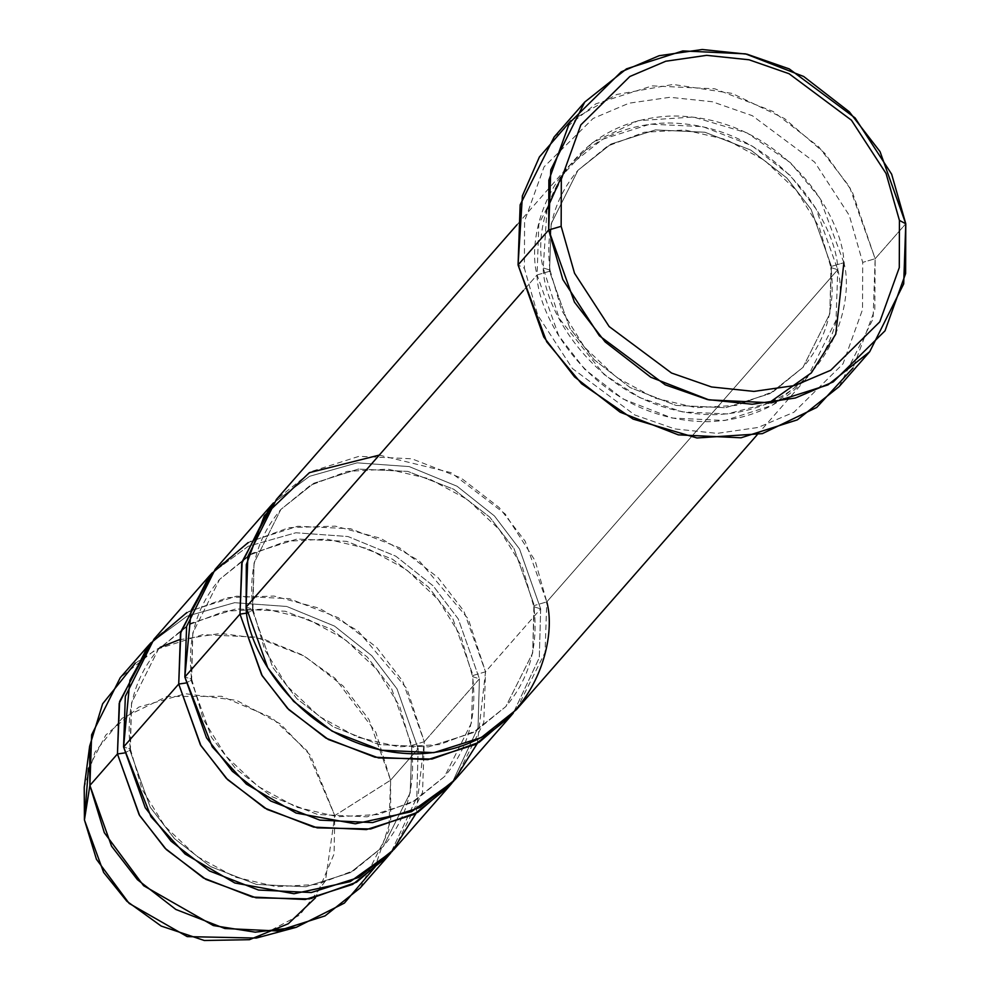 <?xml version="1.0" encoding="UTF-8"?>
<svg xmlns="http://www.w3.org/2000/svg" width="990" height="990" viewBox="0 0 990 990"><rect width="100%" height="100%" fill="white"/><g stroke="black" fill="none" stroke-linecap="round" stroke-linejoin="round"><path stroke-width="0.74" stroke-dasharray="4.95 3.71" d="M839.099 386.657L873.069 318.854L875.148 258.724L862.686 262.387L849.309 215.449L814.683 162.15L752.301 115.682L712.293 101.747L669.933 97.292L629.021 103.195L593.109 118.454L544.067 166.865L524.564 221.117L524.403 268.278L524.564 221.117L544.067 166.865L593.109 118.454L629.021 103.195L669.933 97.292L712.293 101.747L752.301 115.682L814.683 162.15L849.309 215.449L862.686 262.387L862.538 309.548L843.022 363.8L793.98 412.211L758.068 427.47L717.156 433.373L674.796 428.918L634.788 414.983L572.406 368.515L537.78 315.216L524.403 268.278L518.067 264.949L524.403 268.278L537.78 315.216L572.406 368.515L634.788 414.983L674.796 428.918L717.156 433.373L758.068 427.47L793.98 412.211L843.022 363.8L862.538 309.548L862.686 262.387L875.148 258.724L874.826 309.561L853.034 367.971M516.433 709.607L545.044 652.509L546.789 601.87L837.763 269.701L836.018 320.339L807.407 377.438L772.225 405.405L724.816 420.503L672.024 418.028L623.044 398.97L584.62 369.208L558.731 335.684L537.075 274.948L523.512 290.429L537.075 274.948L549.537 271.285L569.844 328.222L594.099 359.655L630.135 387.56L676.059 405.417L725.534 407.744L769.985 393.599L802.977 367.377L829.793 313.842L831.439 266.372L843.888 262.709C856.078 306.294 825.536 410.726 714.533 414.699C602.972 414.6 543.3 311.751 543.201 267.956L550.007 270.06L549.537 271.285L550.007 270.06L543.201 267.956C531.011 224.371 561.565 119.939 672.557 115.966C784.117 116.065 843.789 218.914 843.888 262.709L831.439 266.372L811.119 209.435L786.864 178.002L750.828 150.096L704.905 132.239L655.429 129.913L610.979 144.057L577.987 170.292L551.17 223.814L549.537 271.285L551.17 223.814L577.987 170.292L610.979 144.057L655.429 129.913L704.905 132.239L750.828 150.096L786.864 178.002L811.119 209.435L831.439 266.372L830.957 267.597L837.763 269.701C837.664 225.906 777.991 123.057 666.431 122.958C555.439 126.93 524.886 231.363 537.075 274.948C537.174 318.743 596.846 421.591 708.407 421.69C819.411 417.718 849.952 313.286 837.763 269.701L830.957 267.597L829.793 313.842L802.977 367.377L769.985 393.599L725.534 407.744L676.059 405.417L630.135 387.56L594.099 359.655L569.844 328.222L549.537 271.285L537.075 274.948L538.82 224.309L567.431 167.211L602.613 139.244L650.022 124.158L702.813 126.633L751.794 145.679L790.23 175.44L816.107 208.964L837.763 269.701L546.789 601.87L534.328 605.534L546.789 601.87L525.133 541.134L499.245 507.61L460.82 477.848L411.84 458.791L359.048 456.316L311.64 471.413L276.458 499.381M570.809 120.743L616.621 94.508L673.151 84.447L732.105 93.407L784.563 118.59L824.893 153.388L851.994 191.058L875.148 258.724L905.776 223.765L875.148 258.724L849.42 186.603L818.693 146.792L773.054 111.449L714.879 88.815L652.2 85.883L595.906 103.802L554.115 137.016M246.102 607.118L252.908 609.221L252.425 610.446L272.745 667.384L297 698.816L333.036 726.722L378.947 744.579L428.435 746.905L472.886 732.761L505.878 706.526L532.694 653.004L534.328 605.534L514.02 548.596L489.765 517.164L453.729 489.258L407.806 471.401L358.331 469.074L313.88 483.219L280.888 509.442L254.071 562.976L252.908 609.221L246.102 607.118M379.257 455.115L451.193 472.7L505.197 513.971L535.144 560.736L546.789 601.87M248.156 542.57L289.018 527.658L335.264 526.136L380.544 538.3L419.29 560.984L468.282 618.948L485.533 671.802L473.071 675.465L452.764 618.515L428.509 587.095L392.473 559.189L346.55 541.332L297.062 539.005L252.623 553.15L219.631 579.373L192.815 632.907L191.652 679.152L184.845 677.036L191.652 679.152L191.169 680.377L211.476 737.315L235.744 768.747L271.78 796.641L317.691 814.51L367.179 816.824L411.63 802.692L444.621 776.457L471.426 722.935L473.071 675.465L485.533 671.802L540.664 608.862L533.857 606.759L532.694 653.004L505.878 706.526L472.886 732.761L428.435 746.905L378.947 744.579L333.036 726.722L297 698.816L272.745 667.384L252.425 610.446L247.054 613.095L252.425 610.446L254.071 562.976L280.888 509.442L313.88 483.219L358.331 469.074L407.806 471.401L453.729 489.258L489.765 517.164L514.02 548.596L534.328 605.534L533.857 606.759L540.664 608.862L519.54 549.029L494.418 515.939L457.083 486.251L409.254 466.599L357.143 462.837L309.561 476.314L273.45 502.932L309.561 476.314L357.143 462.837L409.254 466.599L457.083 486.251L494.418 515.939L519.54 549.029L540.664 608.862L539.303 657.682L513.303 713.048L539.303 657.682L540.664 608.862L485.533 671.802L477.353 743.341M360.224 887.931L388.835 830.833L390.58 780.194L418.151 748.725L416.79 797.532L390.79 852.91L416.79 797.532L418.151 748.725L397.027 688.891L371.906 655.801L334.571 626.113L286.729 606.462L234.618 602.687L187.048 616.176L150.938 642.795L187.048 616.176L234.618 602.687L286.729 606.462L334.571 626.113L371.906 655.801L397.027 688.891L418.151 748.725L411.345 746.621L418.151 748.725L390.58 780.194L390.679 820.524L375.086 866.955M256.274 938.062L299.797 914.995L325.475 880.877L334.781 815.599L390.58 780.194L334.781 815.599L334.075 853.974L315.476 897.806M186.9 612.501L227.762 597.589L273.995 596.067L319.287 608.231L358.034 630.915L407.026 688.879L424.277 741.733L411.815 745.396L391.508 688.446L367.24 657.026L331.217 629.12L285.293 611.263L235.806 608.937L191.367 623.081L158.375 649.304L131.559 702.838L130.395 749.084L123.577 746.967L130.395 749.084L129.913 750.309L150.22 807.246L174.488 838.679L210.511 866.572L256.435 884.441L305.922 886.755L350.373 872.611L383.353 846.388L410.169 792.866L411.815 745.396L424.277 741.733L416.097 813.273M129.913 750.309L131.559 702.838L158.375 649.304L191.367 623.081L235.806 608.937L285.293 611.263L331.217 629.12L367.24 657.026L391.508 688.446L411.815 745.396L410.169 792.866L383.353 846.388L350.373 872.611L305.922 886.755L256.435 884.441L210.511 866.572L174.488 838.679L150.22 807.246L129.913 750.309L124.542 752.957L129.913 750.309M191.169 680.377L192.815 632.907L219.631 579.373L252.623 553.15L297.062 539.005L346.55 541.332L392.473 559.189L428.509 587.095L452.764 618.515L473.071 675.465L472.601 676.69L479.407 678.793L458.283 618.96L433.162 585.87L395.827 556.182L347.985 536.531L295.886 532.756L248.304 546.245L212.194 572.864L248.304 546.245L295.886 532.756L347.985 536.531L395.827 556.182L433.162 585.87L458.283 618.96L479.407 678.793L478.046 727.601L452.046 782.979L478.046 727.601L479.407 678.793L424.277 741.733L479.407 678.793L472.601 676.69L473.071 675.465L471.426 722.935L444.621 776.457L411.63 802.692L367.179 816.824L317.691 814.51L271.78 796.641L235.744 768.747L211.476 737.315L191.169 680.377L185.798 683.026L191.169 680.377M455.177 779.538L483.776 722.44L485.533 671.802L463.864 611.065L437.988 577.541L399.552 547.779L350.571 528.722L297.792 526.247L250.383 541.344L215.189 569.312M393.921 849.47L422.52 792.371L424.277 741.733L402.608 680.996L376.732 647.472L338.295 617.711L289.315 598.653L236.536 596.178L189.127 611.263L153.933 639.243M88.469 768.166L105.806 735.013L138.749 707.12L185.427 693.73L236.511 700.351L280.368 723.913L310.637 755.618L334.781 815.599L307.036 750.742L271.668 717.614L221.612 696.304L166.951 696.49L122.079 718.307L94.991 752.128L84.224 787.359M135.358 663.127L160.182 647.299M179.227 639.763L220.448 633.439L263.192 638.958L302.569 655.021L335.09 678.323L375.755 732.105L390.58 780.194L368.924 719.458L343.047 685.934L304.611 656.172L255.63 637.115L202.839 634.64L155.43 649.725L120.248 677.705M547.012 209.175L543.201 267.956L559.251 318.508L604.123 374.529L639.837 397.646L682.357 411.889L727.143 413.944L768.512 403.202M843.888 262.709L819.782 197.988L790.441 162.707L747.079 132.932L693.285 117.006L638.228 120.656L592.441 142.696L561.837 175.923M757.053 434.932L807.407 377.438M550.007 270.06L561.689 310.353L584.447 347.181L616.362 377.289L654.662 398.042L695.995 407.67L736.746 405.405L773.413 391.545L802.977 367.377C826.452 339.694 835.783 306.442 830.957 267.597L819.274 227.292L796.505 190.464L764.577 160.355L726.289 139.602L684.956 129.987L644.218 132.252L607.551 146.112L577.987 170.292C554.511 197.963 545.193 231.215 550.007 270.06M252.908 609.221L264.59 649.514L287.347 686.342L319.263 716.451L357.563 737.204L398.896 746.831L439.634 744.567L476.314 730.707L505.878 706.526C529.353 678.855 538.671 645.604 533.857 606.759L522.175 566.453L499.406 529.625L467.478 499.517L429.177 478.764L387.857 469.149L347.119 471.413L310.452 485.273L280.888 509.442C257.412 537.125 248.082 570.376 252.908 609.221M130.395 749.084L142.065 789.377L164.835 826.205L196.75 856.313L235.051 877.066L276.371 886.693L317.122 884.429L353.789 870.569L383.353 846.388C406.828 818.718 416.159 785.454 411.345 746.621L399.663 706.316L376.893 669.488L344.966 639.367L306.665 618.626L265.345 609.011L224.594 611.275L187.927 625.136L158.375 649.304C134.9 676.987 125.569 710.238 130.395 749.084M191.652 679.152L203.321 719.445L226.091 756.273L258.006 786.382L296.307 807.135L337.627 816.762L378.378 814.498L415.058 800.638L444.621 776.457C468.097 748.787 477.415 715.523 472.601 676.69L460.919 636.384L438.149 599.556L406.222 569.448L367.921 548.695L326.601 539.08L285.863 541.344L249.195 555.204L219.631 579.373C196.156 607.056 186.825 640.307 191.652 679.152M517.065 224.705L567.431 167.211"/><path stroke-width="1.49" d="M853.034 367.971L816.713 407.447L762.35 433.632L696.96 437.976L633.068 419.067L581.563 383.724L546.703 341.81L518.067 264.949L548.695 229.977L561.157 226.326L561.318 179.153L580.821 124.913L629.863 76.49L665.775 61.231L706.687 55.341L749.046 59.784L789.055 73.718L851.437 120.198L886.062 173.498L899.44 220.424L899.291 267.597L879.788 321.837L830.734 370.26L794.822 385.518L753.922 391.409L711.55 386.966L671.542 373.032L609.159 326.552L574.534 273.252L561.157 226.326L548.695 229.977L562.827 279.526L599.371 335.783L665.218 384.838L707.454 399.552L752.165 404.242L795.341 398.017L833.246 381.905L885.023 330.808L905.615 273.549L905.776 223.765L899.44 220.424L886.062 173.498L851.437 120.198L789.055 73.718L749.046 59.784L706.687 55.341L665.775 61.231L629.863 76.49L580.821 124.913L561.318 179.153L561.157 226.326L574.534 273.252L609.159 326.552L671.542 373.032L711.55 386.966L753.922 391.409L794.822 385.518L830.734 370.26L879.788 321.837L899.291 267.597L899.44 220.424L905.776 223.765L903.697 283.895L869.727 351.685L827.937 384.912L771.643 402.819L708.964 399.886L650.801 377.252L605.15 341.921L574.423 302.111L548.695 229.977L518.067 264.949L543.795 337.07L574.522 376.881L620.173 412.224L678.336 434.857L741.015 437.79L797.309 419.871L839.099 386.657L869.727 351.685M546.789 601.87C558.979 645.455 528.425 749.888 417.433 753.86C305.873 753.761 246.201 650.913 246.102 607.118L523.512 290.429L246.102 607.118L267.758 667.854L293.634 701.378L332.071 731.14L381.051 750.185L433.843 752.66L481.251 737.575L516.433 709.607L757.053 434.932M517.065 224.705L276.458 499.381L247.847 556.479L246.102 607.118L246.324 564.609L264.318 515.753L309.375 472.663L379.257 455.115M477.353 743.341L453.383 781.531L411.481 811.701L355.274 823.804L296.06 813.05L246.312 784.08L212.244 746.794L184.845 677.036L239.976 614.109L262.189 675.762L288.845 709.706L328.408 739.518L378.539 757.932L431.949 759.045L479.111 742.327L513.303 713.048L510.308 716.599L475.126 744.567L427.717 759.652L374.925 757.189L325.945 738.132L287.508 708.37L261.632 674.846L239.976 614.109L241.721 563.471L270.332 506.373L273.45 502.932L242.129 561.664L239.976 614.109L247.054 613.095L239.976 614.109L184.845 677.036L191.169 610.385L211.575 573.631L248.156 542.57M315.476 897.806L288.3 923.744L249.48 939.683L204.324 940.5L161.184 926.058L126.831 901.222L103.641 872.45L84.435 819.955L89.892 785.429L111.548 846.178L137.437 879.689L175.861 909.451L224.841 928.509L277.633 930.984L325.042 915.899L360.224 887.931L387.795 856.461L352.601 884.429L305.192 899.514L252.413 897.039L203.433 877.982L164.996 848.232L139.12 814.708L117.451 753.959L89.892 785.429L84.435 819.955L96.451 859.295L129.158 903.424L187.209 936.614L256.274 938.062L296.282 927.296L255.272 932.172L213.333 925.563L143.6 885.679L104.321 832.689L89.892 785.429L89.632 746.274L102.626 703.828L135.358 663.127M147.807 646.235L120.248 677.705L91.637 734.803L89.892 785.429L117.451 753.959L124.542 752.957L117.451 753.959L119.208 703.333L147.807 646.235L150.938 642.795L119.617 701.526L117.451 753.959L139.677 815.624L166.332 849.568L205.895 879.38L256.014 897.794L309.425 898.908L356.586 882.189L390.79 852.91L387.795 856.461M375.086 866.955L344.384 903.09L296.282 927.296M416.097 813.273L392.127 851.462L350.225 881.632L294.018 893.735L234.803 882.981L185.056 854.011L150.987 816.725L123.577 746.967L129.913 680.316L150.319 643.562L186.9 612.501M212.194 572.864L180.873 631.595L178.72 684.041L185.798 683.026L178.72 684.041L123.577 746.967L145.245 807.716L171.121 841.228L209.558 870.99L258.538 890.047L311.318 892.522L358.726 877.437L393.921 849.47L449.052 786.53L413.87 814.498L366.449 829.583L313.669 827.108L264.689 808.063L226.252 778.301L200.376 744.777L178.72 684.041L180.465 633.402L209.063 576.304L212.194 572.864M270.332 506.373L215.189 569.312L186.59 626.41L184.845 677.036L206.502 737.785L232.378 771.309L270.815 801.059L319.795 820.116L372.574 822.591L419.995 807.506L455.177 779.538L510.308 716.599M209.063 576.304L153.933 639.243L125.334 696.341L123.577 746.967L178.72 684.041L200.933 745.693L227.589 779.637L267.151 809.449L317.27 827.863L370.681 828.976L417.854 812.258L452.046 782.979L449.052 786.53M89.632 746.274L84.224 787.359L84.435 819.955L88.469 768.166M160.182 647.299L179.227 639.763M584.744 102.057L626.534 68.83L682.828 50.923L745.507 53.856L803.682 76.49L849.321 111.821L880.048 151.631L905.776 223.765L891.656 174.215L855.113 117.959L789.265 68.904L747.029 54.19L702.306 49.5L659.13 55.725L621.225 71.837L569.448 122.933L548.868 180.192L548.695 229.977L550.787 169.847L584.744 102.057L554.115 137.016L520.158 204.819L518.067 264.949L522.386 195.859L539.402 156.965L570.809 120.743M768.512 403.202L811.342 372.884L835.746 334.175L843.888 262.709M561.837 175.923L547.012 209.175"/></g></svg>
